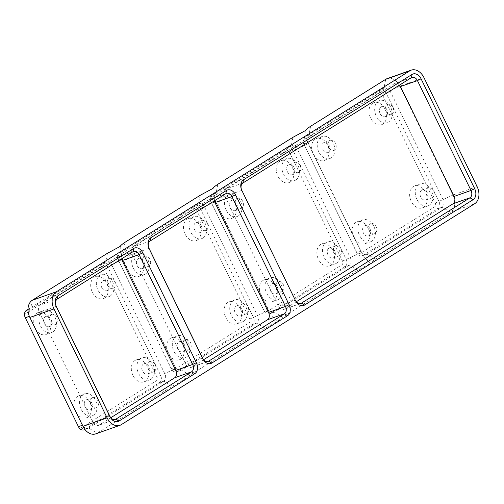 <?xml version="1.0" encoding="UTF-8"?>
<svg xmlns="http://www.w3.org/2000/svg" width="504" height="504" viewBox="0 0 504 504"><rect width="100%" height="100%" fill="white"/><g stroke="black" fill="none" stroke-linecap="round" stroke-linejoin="round"><path stroke-width="0.38" stroke-dasharray="2.52 1.89" d="M361.557 220.393A11.655 8.366 70.6 0 0 359.075 234.448A11.655 8.366 70.6 0 0 370.516 241.794A11.655 8.366 70.6 0 0 371.713 241.214A11.655 8.366 70.6 0 0 374.195 227.153A11.655 8.366 70.6 0 0 362.76 219.813A11.655 8.366 70.6 0 0 361.557 220.393M355.912 222.384A11.655 8.366 70.6 0 0 353.43 236.445A11.655 8.366 70.6 0 0 364.864 243.785A11.655 8.366 70.6 0 0 366.068 243.205A11.655 8.366 70.6 0 0 368.55 229.15A11.655 8.366 70.6 0 0 357.109 221.804A11.655 8.366 70.6 0 0 355.912 222.384M369.949 228.734A5.38 3.862 -109.4 0 1 368.424 235.872A5.38 3.862 -109.4 0 1 363.321 232.873A5.38 3.862 -109.4 0 1 364.846 225.729A5.38 3.862 -109.4 0 1 369.949 228.734M413.343 186.48A11.655 8.366 70.6 0 0 410.861 200.542A11.655 8.366 70.6 0 0 422.295 207.881A11.655 8.366 70.6 0 0 423.499 207.302A11.655 8.366 70.6 0 0 425.981 193.246A11.655 8.366 70.6 0 0 414.54 185.907A11.655 8.366 70.6 0 0 413.343 186.48M418.988 184.489A11.655 8.366 70.6 0 0 416.506 198.544A11.655 8.366 70.6 0 0 427.946 205.89A11.655 8.366 70.6 0 0 429.143 205.311A11.655 8.366 70.6 0 0 431.626 191.249A11.655 8.366 70.6 0 0 420.191 183.91A11.655 8.366 70.6 0 0 418.988 184.489M421.722 190.096A5.38 3.862 -109.4 0 1 422.276 189.825A5.38 3.862 -109.4 0 1 427.556 193.215A5.38 3.862 -109.4 0 1 426.409 199.704A5.38 3.862 -109.4 0 1 425.855 199.975A5.38 3.862 -109.4 0 1 420.575 196.585A5.38 3.862 -109.4 0 1 421.722 190.096M315.29 139.104A11.655 8.366 70.6 0 0 312.808 153.159A11.655 8.366 70.6 0 0 324.248 160.505A11.655 8.366 70.6 0 0 325.445 159.925A11.655 8.366 70.6 0 0 327.928 145.864A11.655 8.366 70.6 0 0 316.493 138.524A11.655 8.366 70.6 0 0 315.29 139.104M320.941 137.113A11.655 8.366 70.6 0 0 318.459 151.168A11.655 8.366 70.6 0 0 329.893 158.508A11.655 8.366 70.6 0 0 331.096 157.928A11.655 8.366 70.6 0 0 333.579 143.873A11.655 8.366 70.6 0 0 322.138 136.534A11.655 8.366 70.6 0 0 320.941 137.113M328.362 152.328A5.38 3.862 -109.4 0 1 327.808 152.592A5.38 3.862 -109.4 0 1 322.529 149.203A5.38 3.862 -109.4 0 1 323.675 142.714A5.38 3.862 -109.4 0 1 324.229 142.449A5.38 3.862 -109.4 0 1 329.509 145.839A5.38 3.862 -109.4 0 1 328.362 152.328M372.721 103.2A11.655 8.366 70.6 0 0 370.238 117.256A11.655 8.366 70.6 0 0 381.679 124.601A11.655 8.366 70.6 0 0 382.876 124.022A11.655 8.366 70.6 0 0 385.358 109.96A11.655 8.366 70.6 0 0 373.924 102.621A11.655 8.366 70.6 0 0 372.721 103.2M378.372 101.21A11.655 8.366 70.6 0 0 375.889 115.265A11.655 8.366 70.6 0 0 387.324 122.604A11.655 8.366 70.6 0 0 388.527 122.025A11.655 8.366 70.6 0 0 391.01 107.969A11.655 8.366 70.6 0 0 379.569 100.63A11.655 8.366 70.6 0 0 378.372 101.21M380.136 113.69A5.38 3.862 -109.4 0 1 381.66 106.546A5.38 3.862 -109.4 0 1 386.763 109.544A5.38 3.862 -109.4 0 1 385.239 116.689A5.38 3.862 -109.4 0 1 380.136 113.69M392.881 107.39A5.38 3.862 70.6 0 0 387.778 104.385A5.38 3.862 70.6 0 0 386.253 111.529A5.38 3.862 70.6 0 0 391.356 114.528A5.38 3.862 70.6 0 0 392.881 107.39M329.792 140.559A5.38 3.862 70.6 0 0 328.646 147.048A5.38 3.862 70.6 0 0 333.925 150.431A5.38 3.862 70.6 0 0 334.48 150.167A5.38 3.862 70.6 0 0 335.626 143.678A5.38 3.862 70.6 0 0 330.347 140.288A5.38 3.862 70.6 0 0 329.792 140.559M432.526 197.543A5.38 3.862 70.6 0 0 433.673 191.054A5.38 3.862 70.6 0 0 428.394 187.671A5.38 3.862 70.6 0 0 427.839 187.935A5.38 3.862 70.6 0 0 426.699 194.424A5.38 3.862 70.6 0 0 431.972 197.814A5.38 3.862 70.6 0 0 432.526 197.543M369.438 230.719A5.38 3.862 70.6 0 0 374.541 233.717A5.38 3.862 70.6 0 0 376.066 226.573A5.38 3.862 70.6 0 0 370.963 223.574A5.38 3.862 70.6 0 0 369.438 230.719M305.846 130.353C305.544 134.644 306.331 139.06 308.215 143.596L307.868 142.273A5.739 4.12 -109.4 0 1 308.902 134.94L384.004 87.992A5.739 4.12 -109.4 0 1 384.596 87.702A5.739 4.12 -109.4 0 1 390.039 90.903L443.155 199.811A5.739 4.12 -109.4 0 1 442.121 207.15L367.019 254.098A5.739 4.12 -109.4 0 1 366.427 254.381A5.739 4.12 -109.4 0 1 360.984 251.181L307.868 142.273L303.635 143.772A5.739 4.12 -109.4 0 1 304.668 136.433L379.77 89.485A5.739 4.12 -109.4 0 1 380.363 89.202A5.739 4.12 -109.4 0 1 385.806 92.402L438.921 201.31A5.739 4.12 -109.4 0 1 437.888 208.643L362.786 255.591A5.739 4.12 -109.4 0 1 362.193 255.881A5.739 4.12 -109.4 0 1 356.75 252.68L303.515 143.331A2.866 2.06 -109.4 0 1 304.038 139.665L379.134 92.711A2.866 2.06 -109.4 0 1 382.152 94.172L435.273 203.074A2.866 2.06 -109.4 0 1 434.757 206.747L359.654 253.695A2.866 2.06 -109.4 0 1 356.637 252.239L303.515 143.331M289.384 152.17L342.5 261.072A2.866 2.06 -109.4 0 1 341.983 264.745L266.881 311.692A2.866 2.06 -109.4 0 1 263.863 310.237L210.748 201.329A2.866 2.06 -109.4 0 1 211.264 197.662L286.367 150.709A2.866 2.06 -109.4 0 1 289.384 152.17L293.032 150.4L346.147 259.308A5.739 4.12 -109.4 0 1 345.114 266.641L270.012 313.589A5.739 4.12 -109.4 0 1 269.419 313.879A5.739 4.12 -109.4 0 1 263.976 310.678L210.861 201.77A5.739 4.12 -109.4 0 1 211.894 194.431L286.997 147.483A5.739 4.12 -109.4 0 1 287.589 147.2A5.739 4.12 -109.4 0 1 293.032 150.4L297.266 148.907L350.381 257.809A5.739 4.12 -109.4 0 1 349.348 265.148L274.245 312.096A5.739 4.12 -109.4 0 1 273.659 312.379A5.739 4.12 -109.4 0 1 268.216 309.179L215.095 200.271A5.739 4.12 -109.4 0 1 216.128 192.938L291.23 145.99A5.739 4.12 -109.4 0 1 291.822 145.7A5.739 4.12 -109.4 0 1 297.266 148.907L308.215 143.596L361.33 252.504C363.781 256.845 366.893 260.436 370.679 263.283C370.938 262.489 372.519 261.129 375.436 259.201L450.538 212.247L442.121 207.15L437.888 208.643L434.757 206.747M477.086 186.549L452.964 195.061A13.444 9.658 -109.4 0 1 450.538 212.247L474.661 203.736M435.273 203.074L452.964 195.061L399.848 86.153L382.152 94.172M387.091 78.649A13.444 9.658 -109.4 0 1 399.848 86.153L423.965 77.641M27.997 309.399L101.449 263.479A5.739 4.12 -109.4 0 1 102.041 263.195A5.739 4.12 -109.4 0 1 107.484 266.396L160.606 375.304A5.739 4.12 -109.4 0 1 159.566 382.637L84.464 429.584A5.739 4.12 -109.4 0 1 83.878 429.874M100.819 266.704A2.866 2.06 -109.4 0 1 103.837 268.166L156.952 377.074A2.866 2.06 -109.4 0 1 156.435 380.74L81.333 427.688A2.866 2.06 -109.4 0 1 78.315 426.233L25.2 317.325A2.866 2.06 -109.4 0 1 25.717 313.658L100.819 266.704L101.449 263.479L105.689 261.986A5.739 4.12 -109.4 0 1 106.275 261.702A5.739 4.12 -109.4 0 1 111.718 264.902L164.839 373.804A5.739 4.12 -109.4 0 1 163.806 381.144L88.704 428.091A5.739 4.12 -109.4 0 1 88.112 428.375A5.739 4.12 -109.4 0 1 82.669 425.174L29.553 316.266A5.739 4.12 -109.4 0 1 30.586 308.933L105.689 261.986L107.39 253.31M121.237 424.683L97.121 433.194L172.223 386.24L185.138 379.279C185.39 378.485 186.978 377.124 189.895 375.196L264.997 328.243L277.906 321.281C278.164 320.487 279.745 319.127 282.668 317.199L357.764 270.245L370.679 263.283M296.365 301.72L284.502 309.128A5.739 4.12 -109.4 0 1 283.916 309.418A5.739 4.12 -109.4 0 1 278.473 306.212L224.885 196.346A5.739 4.12 -109.4 0 1 225.918 189.013L394.456 83.651A5.739 4.12 -109.4 0 1 395.048 83.362A5.739 4.12 -109.4 0 1 399.54 85.082M104.561 298.015A11.655 8.366 70.6 0 0 107.043 283.954A11.655 8.366 70.6 0 0 95.603 276.614A11.655 8.366 70.6 0 0 94.406 277.194A11.655 8.366 70.6 0 0 91.923 291.255A11.655 8.366 70.6 0 0 103.358 298.595A11.655 8.366 70.6 0 0 104.561 298.015M47.13 333.919A11.655 8.366 70.6 0 0 49.612 319.857A11.655 8.366 70.6 0 0 38.172 312.518A11.655 8.366 70.6 0 0 36.975 313.097A11.655 8.366 70.6 0 0 34.492 327.159A11.655 8.366 70.6 0 0 45.927 334.499A11.655 8.366 70.6 0 0 47.13 333.919M135.022 360.473A11.655 8.366 70.6 0 0 132.546 374.535A11.655 8.366 70.6 0 0 143.98 381.875A11.655 8.366 70.6 0 0 145.177 381.295A11.655 8.366 70.6 0 0 147.659 367.24A11.655 8.366 70.6 0 0 136.225 359.9A11.655 8.366 70.6 0 0 135.022 360.473M77.591 396.377A11.655 8.366 70.6 0 0 75.115 410.439A11.655 8.366 70.6 0 0 86.549 417.778A11.655 8.366 70.6 0 0 87.746 417.199A11.655 8.366 70.6 0 0 90.229 403.143A11.655 8.366 70.6 0 0 78.794 395.804A11.655 8.366 70.6 0 0 77.591 396.377M290.102 182.02A11.655 8.366 70.6 0 0 292.585 167.958A11.655 8.366 70.6 0 0 281.15 160.618A11.655 8.366 70.6 0 0 279.953 161.198A11.655 8.366 70.6 0 0 277.471 175.253A11.655 8.366 70.6 0 0 288.905 182.599A11.655 8.366 70.6 0 0 290.102 182.02M232.672 217.923A11.655 8.366 70.6 0 0 235.154 203.862A11.655 8.366 70.6 0 0 223.719 196.522A11.655 8.366 70.6 0 0 222.522 197.102A11.655 8.366 70.6 0 0 220.04 211.157A11.655 8.366 70.6 0 0 231.475 218.503A11.655 8.366 70.6 0 0 232.672 217.923M320.569 244.478A11.655 8.366 70.6 0 0 318.087 258.539A11.655 8.366 70.6 0 0 329.528 265.879A11.655 8.366 70.6 0 0 330.725 265.299A11.655 8.366 70.6 0 0 333.207 251.244A11.655 8.366 70.6 0 0 321.766 243.904A11.655 8.366 70.6 0 0 320.569 244.478M263.138 280.382A11.655 8.366 70.6 0 0 260.656 294.443A11.655 8.366 70.6 0 0 272.097 301.783A11.655 8.366 70.6 0 0 273.294 301.203A11.655 8.366 70.6 0 0 275.776 287.148A11.655 8.366 70.6 0 0 264.335 279.808A11.655 8.366 70.6 0 0 263.138 280.382M295.753 180.029A11.655 8.366 70.6 0 0 298.236 165.967A11.655 8.366 70.6 0 0 286.795 158.628A11.655 8.366 70.6 0 0 285.598 159.207A11.655 8.366 70.6 0 0 283.116 173.263A11.655 8.366 70.6 0 0 294.55 180.602A11.655 8.366 70.6 0 0 295.753 180.029M287.362 171.688A5.38 3.862 -109.4 0 1 288.887 164.543A5.38 3.862 -109.4 0 1 293.989 167.542A5.38 3.862 -109.4 0 1 292.465 174.686A5.38 3.862 -109.4 0 1 287.362 171.688M300.107 165.388A5.38 3.862 70.6 0 0 295.004 162.382A5.38 3.862 70.6 0 0 293.479 169.527A5.38 3.862 70.6 0 0 298.582 172.526A5.38 3.862 70.6 0 0 300.107 165.388M238.323 215.926A11.655 8.366 70.6 0 0 240.805 201.871A11.655 8.366 70.6 0 0 229.364 194.531A11.655 8.366 70.6 0 0 228.167 195.111A11.655 8.366 70.6 0 0 225.685 209.166A11.655 8.366 70.6 0 0 237.119 216.506A11.655 8.366 70.6 0 0 238.323 215.926M235.588 210.326A5.38 3.862 -109.4 0 1 235.034 210.59A5.38 3.862 -109.4 0 1 229.755 207.201A5.38 3.862 -109.4 0 1 230.901 200.712A5.38 3.862 -109.4 0 1 231.456 200.447A5.38 3.862 -109.4 0 1 236.735 203.837A5.38 3.862 -109.4 0 1 235.588 210.326M237.019 198.557A5.38 3.862 70.6 0 0 235.872 205.046A5.38 3.862 70.6 0 0 241.151 208.429A5.38 3.862 70.6 0 0 241.706 208.165A5.38 3.862 70.6 0 0 242.852 201.676A5.38 3.862 70.6 0 0 237.573 198.286A5.38 3.862 70.6 0 0 237.019 198.557M336.37 263.308A11.655 8.366 70.6 0 0 338.852 249.247A11.655 8.366 70.6 0 0 327.417 241.907A11.655 8.366 70.6 0 0 326.214 242.487A11.655 8.366 70.6 0 0 323.738 256.549A11.655 8.366 70.6 0 0 335.173 263.888A11.655 8.366 70.6 0 0 336.37 263.308M328.948 248.094A5.38 3.862 -109.4 0 1 329.503 247.823A5.38 3.862 -109.4 0 1 334.782 251.213A5.38 3.862 -109.4 0 1 333.635 257.702A5.38 3.862 -109.4 0 1 333.087 257.972A5.38 3.862 -109.4 0 1 327.808 254.583A5.38 3.862 -109.4 0 1 328.948 248.094M339.753 255.541A5.38 3.862 70.6 0 0 340.899 249.058A5.38 3.862 70.6 0 0 335.62 245.668A5.38 3.862 70.6 0 0 335.072 245.933A5.38 3.862 70.6 0 0 333.925 252.422A5.38 3.862 70.6 0 0 339.205 255.811A5.38 3.862 70.6 0 0 339.753 255.541M278.939 299.212A11.655 8.366 70.6 0 0 281.421 285.151A11.655 8.366 70.6 0 0 269.987 277.811A11.655 8.366 70.6 0 0 268.789 278.391A11.655 8.366 70.6 0 0 266.307 292.446A11.655 8.366 70.6 0 0 277.742 299.792A11.655 8.366 70.6 0 0 278.939 299.212M277.175 286.732A5.38 3.862 -109.4 0 1 275.656 293.876A5.38 3.862 -109.4 0 1 270.553 290.871A5.38 3.862 -109.4 0 1 272.072 283.727A5.38 3.862 -109.4 0 1 277.175 286.732M276.671 288.716A5.38 3.862 70.6 0 0 281.774 291.715A5.38 3.862 70.6 0 0 283.292 284.571A5.38 3.862 70.6 0 0 278.189 281.572A5.38 3.862 70.6 0 0 276.671 288.716M213.072 188.351C212.77 192.641 213.557 197.058 215.441 201.594L268.563 310.502C271.007 314.843 274.119 318.433 277.906 321.281M143.407 364.09A5.38 3.862 -109.4 0 1 143.961 363.819A5.38 3.862 -109.4 0 1 149.241 367.208A5.38 3.862 -109.4 0 1 148.094 373.697A5.38 3.862 -109.4 0 1 147.54 373.968A5.38 3.862 -109.4 0 1 142.26 370.579A5.38 3.862 -109.4 0 1 143.407 364.09M154.211 371.536A5.38 3.862 70.6 0 0 155.358 365.054A5.38 3.862 70.6 0 0 150.079 361.664A5.38 3.862 70.6 0 0 149.524 361.929A5.38 3.862 70.6 0 0 148.378 368.418A5.38 3.862 70.6 0 0 153.657 371.807A5.38 3.862 70.6 0 0 154.211 371.536M51.471 314.553A5.38 3.862 70.6 0 0 50.331 321.042A5.38 3.862 70.6 0 0 55.604 324.425A5.38 3.862 70.6 0 0 56.158 324.16A5.38 3.862 70.6 0 0 57.305 317.671A5.38 3.862 70.6 0 0 52.025 314.282A5.38 3.862 70.6 0 0 51.471 314.553M150.828 379.304A11.655 8.366 70.6 0 0 153.31 365.243A11.655 8.366 70.6 0 0 141.87 357.903A11.655 8.366 70.6 0 0 140.673 358.483A11.655 8.366 70.6 0 0 138.19 372.544A11.655 8.366 70.6 0 0 149.625 379.884A11.655 8.366 70.6 0 0 150.828 379.304M114.559 281.383A5.38 3.862 70.6 0 0 109.456 278.378A5.38 3.862 70.6 0 0 107.932 285.522A5.38 3.862 70.6 0 0 113.035 288.527A5.38 3.862 70.6 0 0 114.559 281.383M52.775 331.928A11.655 8.366 70.6 0 0 55.257 317.867A11.655 8.366 70.6 0 0 43.823 310.527A11.655 8.366 70.6 0 0 42.62 311.107A11.655 8.366 70.6 0 0 40.137 325.162A11.655 8.366 70.6 0 0 51.578 332.501A11.655 8.366 70.6 0 0 52.775 331.928M50.041 326.321A5.38 3.862 -109.4 0 1 49.486 326.586A5.38 3.862 -109.4 0 1 44.213 323.196A5.38 3.862 -109.4 0 1 45.354 316.707A5.38 3.862 -109.4 0 1 45.908 316.443A5.38 3.862 -109.4 0 1 51.188 319.832A5.38 3.862 -109.4 0 1 50.041 326.321M110.206 296.024A11.655 8.366 70.6 0 0 112.688 281.963A11.655 8.366 70.6 0 0 101.254 274.623A11.655 8.366 70.6 0 0 100.05 275.203A11.655 8.366 70.6 0 0 97.568 289.258A11.655 8.366 70.6 0 0 109.009 296.598A11.655 8.366 70.6 0 0 110.206 296.024M93.397 415.208A11.655 8.366 70.6 0 0 95.88 401.146A11.655 8.366 70.6 0 0 84.439 393.807A11.655 8.366 70.6 0 0 83.242 394.386A11.655 8.366 70.6 0 0 80.76 408.448A11.655 8.366 70.6 0 0 92.194 415.787A11.655 8.366 70.6 0 0 93.397 415.208M101.814 287.683A5.38 3.862 -109.4 0 1 103.339 280.539A5.38 3.862 -109.4 0 1 108.442 283.538A5.38 3.862 -109.4 0 1 106.917 290.682A5.38 3.862 -109.4 0 1 101.814 287.683M125.061 242.267L123.36 250.935L198.463 203.988A5.739 4.12 -109.4 0 1 199.048 203.704A5.739 4.12 -109.4 0 1 204.492 206.905L257.613 315.806A5.739 4.12 -109.4 0 1 256.574 323.146L181.478 370.094A5.739 4.12 -109.4 0 1 180.886 370.377A5.739 4.12 -109.4 0 1 175.442 367.177L122.321 258.269A5.739 4.12 -109.4 0 1 123.36 250.935L119.12 252.435L194.223 205.481A5.739 4.12 -109.4 0 1 194.815 205.197A5.739 4.12 -109.4 0 1 200.258 208.398L253.373 317.306A5.739 4.12 -109.4 0 1 252.34 324.639L177.238 371.587A5.739 4.12 -109.4 0 1 176.652 371.876A5.739 4.12 -109.4 0 1 171.209 368.676L118.087 259.768A5.739 4.12 -109.4 0 1 119.12 252.435L118.49 255.66L193.593 208.706A2.866 2.06 -109.4 0 1 196.61 210.168L249.726 319.07A2.866 2.06 -109.4 0 1 249.209 322.743L174.107 369.69A2.866 2.06 -109.4 0 1 171.089 368.235L117.974 259.327A2.866 2.06 -109.4 0 1 118.49 255.66M197.335 240.017A11.655 8.366 70.6 0 0 199.817 225.956A11.655 8.366 70.6 0 0 188.376 218.616A11.655 8.366 70.6 0 0 187.179 219.196A11.655 8.366 70.6 0 0 184.697 233.257A11.655 8.366 70.6 0 0 196.132 240.597A11.655 8.366 70.6 0 0 197.335 240.017M139.904 275.921A11.655 8.366 70.6 0 0 142.386 261.859A11.655 8.366 70.6 0 0 130.946 254.52A11.655 8.366 70.6 0 0 129.749 255.1A11.655 8.366 70.6 0 0 127.266 269.155A11.655 8.366 70.6 0 0 138.701 276.501A11.655 8.366 70.6 0 0 139.904 275.921M227.795 302.476A11.655 8.366 70.6 0 0 225.313 316.537A11.655 8.366 70.6 0 0 236.754 323.877A11.655 8.366 70.6 0 0 237.951 323.297A11.655 8.366 70.6 0 0 240.433 309.242A11.655 8.366 70.6 0 0 228.999 301.902A11.655 8.366 70.6 0 0 227.795 302.476M170.365 338.379A11.655 8.366 70.6 0 0 167.882 352.441A11.655 8.366 70.6 0 0 179.323 359.78A11.655 8.366 70.6 0 0 180.52 359.201A11.655 8.366 70.6 0 0 183.002 345.146A11.655 8.366 70.6 0 0 171.568 337.806A11.655 8.366 70.6 0 0 170.365 338.379M202.98 238.027A11.655 8.366 70.6 0 0 205.462 223.965A11.655 8.366 70.6 0 0 194.027 216.626A11.655 8.366 70.6 0 0 192.824 217.205A11.655 8.366 70.6 0 0 190.342 231.26A11.655 8.366 70.6 0 0 201.783 238.6A11.655 8.366 70.6 0 0 202.98 238.027M194.588 229.685A5.38 3.862 -109.4 0 1 196.113 222.541A5.38 3.862 -109.4 0 1 201.216 225.54A5.38 3.862 -109.4 0 1 199.691 232.684A5.38 3.862 -109.4 0 1 194.588 229.685M207.333 223.385A5.38 3.862 70.6 0 0 202.23 220.38A5.38 3.862 70.6 0 0 200.705 227.524A5.38 3.862 70.6 0 0 205.808 230.523A5.38 3.862 70.6 0 0 207.333 223.385M145.549 273.93A11.655 8.366 70.6 0 0 148.031 259.869A11.655 8.366 70.6 0 0 136.597 252.529A11.655 8.366 70.6 0 0 135.393 253.109A11.655 8.366 70.6 0 0 132.911 267.164A11.655 8.366 70.6 0 0 144.352 274.504A11.655 8.366 70.6 0 0 145.549 273.93M142.815 268.323A5.38 3.862 -109.4 0 1 142.26 268.588A5.38 3.862 -109.4 0 1 136.981 265.198A5.38 3.862 -109.4 0 1 138.127 258.709A5.38 3.862 -109.4 0 1 138.682 258.445A5.38 3.862 -109.4 0 1 143.961 261.834A5.38 3.862 -109.4 0 1 142.815 268.323M144.245 256.555A5.38 3.862 70.6 0 0 143.098 263.044A5.38 3.862 70.6 0 0 148.378 266.427A5.38 3.862 70.6 0 0 148.932 266.162A5.38 3.862 70.6 0 0 150.079 259.673A5.38 3.862 70.6 0 0 144.799 256.284A5.38 3.862 70.6 0 0 144.245 256.555M243.602 321.306A11.655 8.366 70.6 0 0 246.078 307.245A11.655 8.366 70.6 0 0 234.643 299.905A11.655 8.366 70.6 0 0 233.447 300.485A11.655 8.366 70.6 0 0 230.964 314.546A11.655 8.366 70.6 0 0 242.399 321.886A11.655 8.366 70.6 0 0 243.602 321.306M236.181 306.092A5.38 3.862 -109.4 0 1 236.729 305.821A5.38 3.862 -109.4 0 1 242.008 309.21A5.38 3.862 -109.4 0 1 240.868 315.699A5.38 3.862 -109.4 0 1 240.314 315.97A5.38 3.862 -109.4 0 1 235.034 312.581A5.38 3.862 -109.4 0 1 236.181 306.092M246.985 313.538A5.38 3.862 70.6 0 0 248.126 307.056A5.38 3.862 70.6 0 0 242.852 303.666A5.38 3.862 70.6 0 0 242.298 303.931A5.38 3.862 70.6 0 0 241.151 310.42A5.38 3.862 70.6 0 0 246.431 313.809A5.38 3.862 70.6 0 0 246.985 313.538M186.171 357.21A11.655 8.366 70.6 0 0 188.647 343.148A11.655 8.366 70.6 0 0 177.213 335.809A11.655 8.366 70.6 0 0 176.016 336.389A11.655 8.366 70.6 0 0 173.534 350.45A11.655 8.366 70.6 0 0 184.968 357.79A11.655 8.366 70.6 0 0 186.171 357.21M184.407 344.73A5.38 3.862 -109.4 0 1 182.883 351.874A5.38 3.862 -109.4 0 1 177.78 348.869A5.38 3.862 -109.4 0 1 179.304 341.725A5.38 3.862 -109.4 0 1 184.407 344.73M183.897 346.714A5.38 3.862 70.6 0 0 189 349.713A5.38 3.862 70.6 0 0 190.525 342.569A5.38 3.862 70.6 0 0 185.422 339.57A5.38 3.862 70.6 0 0 183.897 346.714M120.298 246.349C119.996 250.639 120.79 255.056 122.667 259.591L175.789 368.5C178.233 372.84 181.352 376.431 185.138 379.279M203.591 359.717L191.734 367.126A5.739 4.12 -109.4 0 1 191.142 367.416A5.739 4.12 -109.4 0 1 185.699 364.216L132.111 254.344A5.739 4.12 -109.4 0 1 133.144 247.01L208.908 199.647A5.739 4.12 -109.4 0 1 209.5 199.357A5.739 4.12 -109.4 0 1 213.992 201.077M91.123 404.712A5.38 3.862 70.6 0 0 96.226 407.711A5.38 3.862 70.6 0 0 97.751 400.567A5.38 3.862 70.6 0 0 92.648 397.568A5.38 3.862 70.6 0 0 91.123 404.712M91.633 402.728A5.38 3.862 -109.4 0 1 90.109 409.872A5.38 3.862 -109.4 0 1 85.006 406.867A5.38 3.862 -109.4 0 1 86.531 399.722A5.38 3.862 -109.4 0 1 91.633 402.728M110.817 417.715L98.96 425.124A5.739 4.12 -109.4 0 1 98.368 425.414A5.739 4.12 -109.4 0 1 92.925 422.213L39.337 312.341A5.739 4.12 -109.4 0 1 40.37 305.008L116.141 257.645A5.739 4.12 -109.4 0 1 116.726 257.355A5.739 4.12 -109.4 0 1 121.218 259.075M81.333 427.688L84.464 429.584L88.704 428.091L97.121 433.194A13.444 9.658 -109.4 0 1 95.735 433.862M310.603 126.271L308.902 134.94L304.668 136.433L304.038 139.665M342.5 261.072L361.33 252.504L360.984 251.181L356.75 252.68L356.637 252.239M375.436 259.201L367.019 254.098L362.786 255.591L359.654 253.695M385.705 79.317L384.004 87.992L379.77 89.485L379.134 92.711M117.974 259.327L118.087 259.768L122.321 258.269L122.667 259.591L103.837 268.166M82.977 426.359L82.442 425.256M295.413 300.233L278.473 306.212M241.826 190.367L224.885 196.346M78.435 426.674L78.315 426.233M242.859 183.034L225.918 189.013M411.396 77.673L394.456 83.651M171.089 368.235L171.209 368.676L175.442 367.177L175.789 368.5L156.952 377.074M300.22 303.584L284.502 309.128M172.223 386.24L163.806 381.144L159.566 382.637L156.435 380.74M29.862 317.451L29.364 316.336M32.288 300.264L30.586 308.933L28.004 309.847M25.313 317.766L25.2 317.325M26.353 310.433L25.717 313.658M357.764 270.245L349.348 265.148L345.114 266.641L341.983 264.745M282.668 317.199L274.245 312.096L270.012 313.589L266.881 311.692M292.931 137.315L291.23 145.99L286.997 147.483L286.367 150.709M249.726 319.07L268.563 310.502L268.216 309.179L263.976 310.678L263.863 310.237M196.61 210.168L215.441 201.594L215.095 200.271L210.861 201.77L210.748 201.329M217.829 184.269L216.128 192.938L211.894 194.431L211.264 197.662M200.157 195.313L198.463 203.988L194.223 205.481L193.593 208.706M264.997 328.243L256.574 323.146L252.34 324.639L249.209 322.743M189.895 375.196L181.478 370.094L177.238 371.587L174.107 369.69M225.855 193.668L208.908 199.647M150.085 241.032L133.144 247.01M149.052 248.365L132.111 254.344M202.639 358.231L185.699 364.216M207.446 361.582L191.734 367.126M133.081 251.666L116.141 257.645M57.317 299.029L40.37 305.008M56.278 306.363L39.337 312.341M109.866 416.228L92.925 422.213M114.673 419.58L98.96 425.124M364.864 243.785L370.516 241.794M422.295 207.881L427.946 205.89M324.248 160.505L329.893 158.508M381.679 124.601L387.324 122.604M381.66 106.546L387.778 104.385M327.808 152.592L333.925 150.431M422.276 189.825L428.394 187.671M368.424 235.872L374.541 233.717M366.427 254.381L362.193 255.881M384.596 87.702L380.363 89.202M88.112 428.375L84.937 429.496M300.856 303.433L283.916 309.418M411.989 77.383L395.048 83.362M291.822 145.7L287.589 147.2M273.659 312.379L269.419 313.879M281.15 160.618L286.795 158.628M288.887 164.543L295.004 162.382M223.719 196.522L229.364 194.531M235.034 210.59L241.151 208.429M321.766 243.904L327.417 241.907M329.503 247.823L335.62 245.668M264.335 279.808L269.987 277.811M275.656 293.876L281.774 291.715M143.961 363.819L150.079 361.664M136.225 359.9L141.87 357.903M38.172 312.518L43.823 310.527M49.486 326.586L55.604 324.425M95.603 276.614L101.254 274.623M78.794 395.804L84.439 393.807M106.275 261.702L102.041 263.195M103.339 280.539L109.456 278.378M180.886 370.377L176.652 371.876M188.376 218.616L194.027 216.626M196.113 222.541L202.23 220.38M130.946 254.52L136.597 252.529M142.26 268.588L148.378 266.427M228.999 301.902L234.643 299.905M236.729 305.821L242.852 303.666M171.568 337.806L177.213 335.809M182.883 351.874L189 349.713M199.048 203.704L194.815 205.197M226.441 193.379L209.5 199.357M208.083 361.431L191.142 367.416M90.109 409.872L96.226 407.711M133.667 251.376L116.726 257.355M115.309 419.435L98.368 425.414M103.358 298.595L109.009 296.598M364.846 225.729L370.963 223.574M138.701 276.501L144.352 274.504M86.549 417.778L92.194 415.787M316.493 138.524L322.138 136.534M414.54 185.907L420.191 183.91M147.54 373.968L153.657 371.807M240.314 315.97L246.431 313.809M385.239 116.689L391.356 114.528M357.109 221.804L362.76 219.813M138.682 258.445L144.799 256.284M329.528 265.879L335.173 263.888M272.072 283.727L278.189 281.572M179.323 359.78L184.968 357.79M425.855 199.975L431.972 197.814M143.98 381.875L149.625 379.884M288.905 182.599L294.55 180.602M179.304 341.725L185.422 339.57M292.465 174.686L298.582 172.526M231.475 218.503L237.119 216.506M199.691 232.684L205.808 230.523M333.087 257.972L339.205 255.811M45.908 316.443L52.025 314.282M45.927 334.499L51.578 332.501M373.924 102.621L379.569 100.63M231.456 200.447L237.573 198.286M272.097 301.783L277.742 299.792M106.917 290.682L113.035 288.527M196.132 240.597L201.783 238.6M236.754 323.877L242.399 321.886M86.531 399.722L92.648 397.568M324.229 142.449L330.347 140.288"/><path stroke-width="0.76" d="M119.858 425.351A13.444 9.658 -109.4 0 0 121.237 424.683L474.661 203.736A13.444 9.658 -109.4 0 0 477.086 186.549L423.965 77.641A13.444 9.658 -109.4 0 0 411.207 70.138A13.444 9.658 -109.4 0 0 409.821 70.806L385.705 79.317L310.603 126.271C307.686 128.199 306.098 129.56 305.846 130.353L292.931 137.315L217.829 184.269C214.912 186.197 213.324 187.557 213.072 188.351L200.157 195.313L125.061 242.267C122.138 244.194 120.557 245.555 120.298 246.349L107.39 253.31L32.288 300.264A13.444 9.658 -109.4 0 0 29.862 317.451L82.977 426.359A13.444 9.658 -109.4 0 0 95.735 433.862L119.858 425.351A13.444 9.658 -109.4 0 1 107.1 417.848L82.977 426.359M385.705 79.317A13.444 9.658 -109.4 0 1 387.091 78.649L411.207 70.138M57.947 295.804L133.711 248.434A8.606 6.18 -109.4 0 1 142.764 252.813L196.352 362.678A8.606 6.18 -109.4 0 1 194.796 373.678L119.032 421.048A8.606 6.18 -109.4 0 1 109.979 416.669L56.398 306.804A8.606 6.18 -109.4 0 1 57.947 295.804L57.317 299.029L133.081 251.666A5.739 4.12 -109.4 0 1 133.667 251.376A5.739 4.12 -109.4 0 1 139.11 254.577L192.698 364.449A5.739 4.12 -109.4 0 1 191.665 371.782L115.901 419.145A5.739 4.12 -109.4 0 1 115.309 419.435A5.739 4.12 -109.4 0 1 109.866 416.228L56.278 306.363A5.739 4.12 -109.4 0 1 57.317 299.029M150.721 237.806L226.485 190.436A8.606 6.18 -109.4 0 1 235.538 194.815L289.12 304.681A8.606 6.18 -109.4 0 1 287.57 315.68L211.806 363.05A8.606 6.18 -109.4 0 1 202.753 358.672L149.171 248.806A8.606 6.18 -109.4 0 1 150.721 237.806L150.085 241.032L225.855 193.668A5.739 4.12 -109.4 0 1 226.441 193.379A5.739 4.12 -109.4 0 1 231.884 196.579L285.472 306.451A5.739 4.12 -109.4 0 1 284.439 313.784L208.675 361.147A5.739 4.12 -109.4 0 1 208.083 361.431A5.739 4.12 -109.4 0 1 202.639 358.231L149.052 248.365A5.739 4.12 -109.4 0 1 150.085 241.032M241.939 190.808A8.606 6.18 -109.4 0 1 243.495 179.808L412.033 74.441A8.606 6.18 -109.4 0 1 421.079 78.819L474.667 188.685A8.606 6.18 -109.4 0 1 473.117 199.685L304.58 305.052A8.606 6.18 -109.4 0 1 295.527 300.674L241.826 190.367L295.527 300.674M409.821 70.806L56.404 291.753L32.288 300.264M107.1 417.848L53.978 308.939A13.444 9.658 -109.4 0 1 56.404 291.753M84.937 429.496L83.878 429.874A5.739 4.12 -109.4 0 1 78.435 426.674L25.313 317.766A5.739 4.12 -109.4 0 1 26.353 310.433L27.997 309.399M399.54 85.082A5.739 4.12 -109.4 0 1 400.491 86.562L454.079 196.434A5.739 4.12 -109.4 0 1 453.039 203.767L296.365 301.72M241.826 190.367A5.739 4.12 -109.4 0 1 242.859 183.034L411.396 77.673A5.739 4.12 -109.4 0 1 411.989 77.383A5.739 4.12 -109.4 0 1 417.432 80.583L471.019 190.455A5.739 4.12 -109.4 0 1 469.98 197.788L301.449 303.15A5.739 4.12 -109.4 0 1 300.856 303.433A5.739 4.12 -109.4 0 1 295.413 300.233M213.992 201.077A5.739 4.12 -109.4 0 1 214.943 202.558L268.531 312.43A5.739 4.12 -109.4 0 1 267.498 319.763L203.591 359.717M121.218 259.075A5.739 4.12 -109.4 0 1 122.17 260.555L175.757 370.427A5.739 4.12 -109.4 0 1 174.724 377.761L110.817 417.715M82.442 425.256L78.435 426.674M474.667 188.685L471.019 190.455L454.079 196.434M421.079 78.819L417.432 80.583L400.491 86.562M473.117 199.685L469.98 197.788L453.039 203.767M304.58 305.052L301.449 303.15L300.22 303.584M29.364 316.336L25.313 317.766M28.004 309.847L26.353 310.433M235.538 194.815L231.884 196.579L214.943 202.558M226.485 190.436L225.855 193.668M149.052 248.365L149.171 248.806M202.753 358.672L202.639 358.231M207.446 361.582L208.675 361.147L211.806 363.05M287.57 315.68L284.439 313.784L267.498 319.763M268.531 312.43L285.472 306.451L289.12 304.681M142.764 252.813L139.11 254.577L122.17 260.555M133.711 248.434L133.081 251.666M56.278 306.363L56.398 306.804M109.979 416.669L109.866 416.228M114.673 419.58L115.901 419.145L119.032 421.048M194.796 373.678L191.665 371.782L174.724 377.761M175.757 370.427L192.698 364.449L196.352 362.678M53.978 308.939L29.862 317.451M243.495 179.808L242.859 183.034M411.396 77.673L412.033 74.441"/></g></svg>
